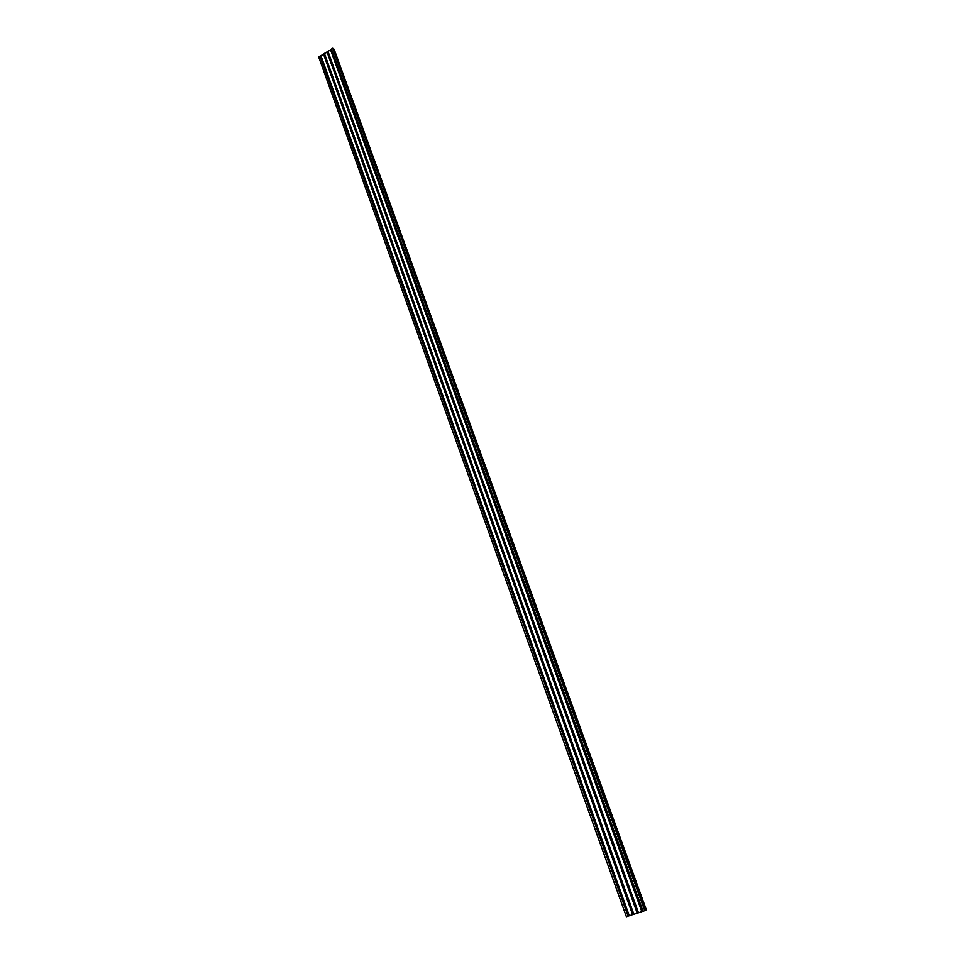 <?xml version="1.0" encoding="UTF-8"?>
<svg xmlns="http://www.w3.org/2000/svg" width="965" height="965" viewBox="0 0 965 965"><rect width="100%" height="100%" fill="white"/><g stroke="black" fill="none" stroke-linecap="round" stroke-linejoin="round"><path stroke-width="1.45" d="M645.754 910.14L334.119 49.251L646.333 909.79L645.296 910.297M321.14 56.272L318.667 56.923L626.418 916.75L629.264 915.689M319.958 56.127L628.094 916.207M320.621 56.597L628.577 915.906M324.65 54.1L320.887 55.548L629.313 915.809L633.836 914.193M323.456 53.968L632.666 914.711M324.119 54.438L633.149 914.41M328.172 51.941L324.397 53.389L633.884 914.313L638.42 912.685M326.966 51.796L637.25 913.204M327.63 52.267L637.72 912.914M331.695 49.77L327.907 51.217L638.468 912.806L643.016 911.189M330.488 49.625L641.834 911.708M331.152 50.096L642.316 911.418M332.732 48.25L331.429 49.046L643.064 911.31L645.332 910.393L332.732 48.25L644.753 910.755"/></g></svg>

